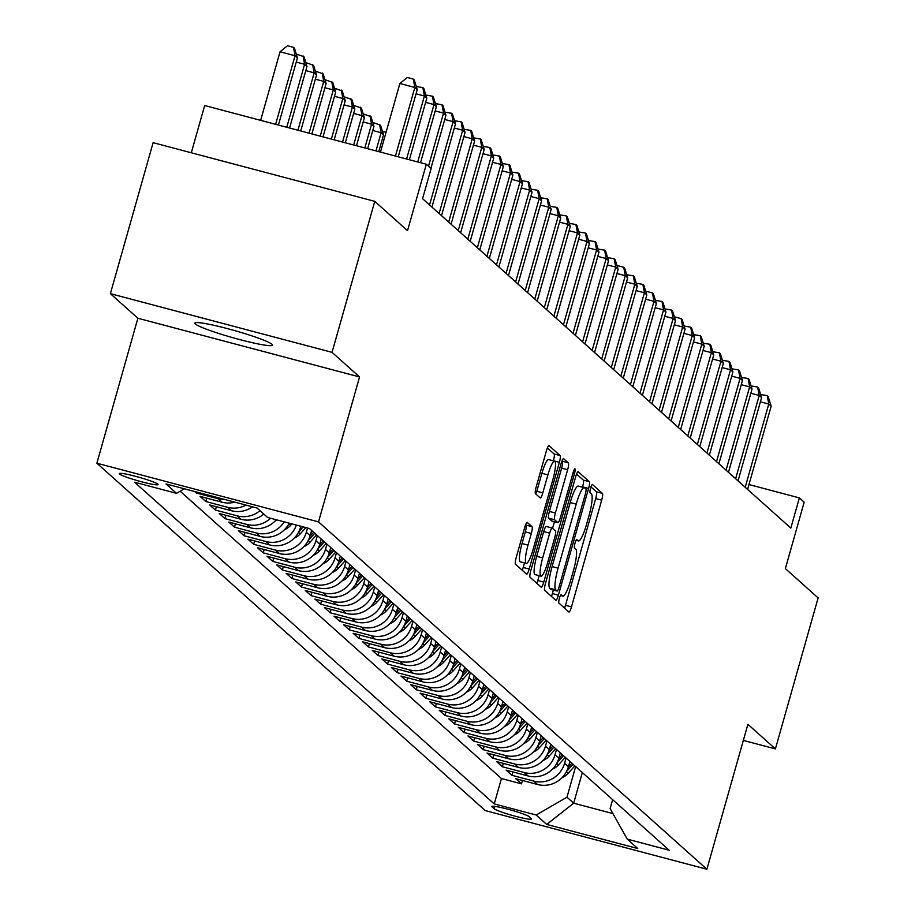<?xml version="1.0" encoding="UTF-8"?>
<svg xmlns="http://www.w3.org/2000/svg" width="915" height="915" viewBox="0 0 915 915"><rect width="100%" height="100%" fill="white"/><g stroke="black" fill="none" stroke-linecap="round" stroke-linejoin="round"><path stroke-width="1.37" d="M559.408 598.307A4.335 0.789 104.8 0 0 558.893 603.042L568.867 611.963A6.188 1.132 104.8 0 0 568.958 612.021A6.188 1.132 104.8 0 0 571.486 606.874L601.681 500.173A6.188 1.132 104.8 0 0 602.413 493.402L592.44 484.481A4.335 0.789 104.8 0 0 592.371 484.447A4.335 0.789 104.8 0 0 590.61 488.038A4.335 0.789 104.8 0 0 590.095 492.785L591.387 493.928A19.798 3.603 104.8 0 1 589.02 515.591L586.504 524.489A19.798 3.603 104.8 0 1 578.429 540.937A19.798 3.603 104.8 0 1 578.131 540.765L576.839 539.61A4.335 0.789 104.8 0 0 576.77 539.576A4.335 0.789 104.8 0 0 575.009 543.178A4.335 0.789 104.8 0 0 574.494 547.913L575.787 549.069A19.798 3.603 104.8 0 1 573.419 570.72L570.903 579.618A19.798 3.603 104.8 0 1 562.828 596.065A19.798 3.603 104.8 0 1 562.531 595.905L561.238 594.75A4.335 0.789 104.8 0 0 561.169 594.704A4.335 0.789 104.8 0 0 559.408 598.307M195.307 323.979A40.34 3.66 -164.2 0 0 236.219 338.642A40.34 3.66 -164.2 0 0 272.464 345.104A40.34 3.66 -164.2 0 0 271.995 344.28A40.34 3.66 -164.2 0 0 231.083 329.606A40.34 3.66 -164.2 0 0 194.838 323.144A40.34 3.66 -164.2 0 0 195.307 323.979M119.499 474.016A20.164 1.83 -164.2 0 0 139.961 481.347A20.164 1.83 -164.2 0 0 158.078 484.584A20.164 1.83 -164.2 0 0 157.838 484.161A20.164 1.83 -164.2 0 0 137.387 476.829A20.164 1.83 -164.2 0 0 119.259 473.593A20.164 1.83 -164.2 0 0 119.499 474.016M527.315 522.431A6.188 1.132 104.8 0 0 527.223 522.385A6.188 1.132 104.8 0 0 524.695 527.52L516.232 557.452A6.188 1.132 104.8 0 0 515.488 564.223L526.571 574.14A6.188 1.132 104.8 0 0 526.663 574.185A6.188 1.132 104.8 0 0 529.19 569.05L559.385 462.338A6.188 1.132 104.8 0 0 560.117 455.567L549.046 445.662A6.188 1.132 104.8 0 0 548.943 445.605A6.188 1.132 104.8 0 0 546.427 450.752L536.19 486.917A6.188 1.132 104.8 0 0 535.458 493.677L540.193 497.92A6.188 1.132 104.8 0 0 540.285 497.977A6.188 1.132 104.8 0 0 542.812 492.83L547.891 474.896A16.55 3.02 104.8 0 1 554.639 461.149A16.55 3.02 104.8 0 1 552.912 479.391L533.033 549.64A16.55 3.02 104.8 0 1 526.285 563.388A16.55 3.02 104.8 0 1 528.012 545.146L531.318 533.445A6.188 1.132 104.8 0 0 532.061 526.674L527.12 522.374M743.346 740.407L775.405 748.893L818.124 597.907L785.367 568.604L804.171 502.175L799.378 497.897L790.835 528.092L422.57 198.704L431.114 168.509L426.333 164.231L204.674 105.534L191.304 152.782M332.042 352.355L110.383 293.658L137.891 318.248L359.549 376.946L332.042 352.355L374.773 201.357L407.53 230.66L426.333 164.231M359.549 376.946L318.534 521.893L706.883 869.25L485.225 810.553L96.876 463.207L318.534 521.893M775.405 748.893L747.898 724.303L706.883 869.25M545.432 583.576A6.188 1.132 104.8 0 0 544.688 590.347L555.771 600.251A6.188 1.132 104.8 0 0 555.863 600.309A6.188 1.132 104.8 0 0 558.39 595.162L588.585 488.45A6.188 1.132 104.8 0 0 589.317 481.69L578.246 471.774A6.188 1.132 104.8 0 0 578.143 471.728A6.188 1.132 104.8 0 0 575.626 476.864L545.432 583.576M541.165 587.19L530.094 577.285A6.188 1.132 104.8 0 1 530.826 570.514L561.021 463.813A6.188 1.132 104.8 0 1 563.549 458.667A6.188 1.132 104.8 0 1 563.64 458.724L568.387 462.956A6.188 1.132 104.8 0 1 567.643 469.727L555.394 513.006A6.188 1.132 104.8 0 0 554.662 519.777L557.807 522.591A6.188 1.132 104.8 0 0 557.898 522.637A6.188 1.132 104.8 0 0 560.426 517.501L573.167 472.437A4.335 0.789 104.8 0 1 574.94 468.846A4.335 0.789 104.8 0 1 574.483 473.615L543.784 582.1A6.188 1.132 104.8 0 1 541.268 587.247A6.188 1.132 104.8 0 1 541.165 587.19M110.383 293.658L153.114 142.671L374.773 201.357M194.62 491.492L196.268 492.968L196.542 492.007M225.113 499.567A25.208 24.682 131.8 0 1 218.136 498.767L221.956 502.186L200.088 496.388L205.829 501.523L206.779 498.16M245.986 505.091A25.208 24.682 131.8 0 1 227.698 507.322L231.518 510.742L209.661 504.943L215.391 510.078L216.352 506.716M259.963 510.639A25.208 24.682 131.8 0 1 237.26 515.877L241.091 519.297L219.223 513.509L224.964 518.633L225.914 515.271M270.588 518.233A25.208 24.682 131.8 0 1 246.833 524.432L250.653 527.852L228.784 522.065L234.526 527.189L235.475 523.826M284.222 521.847A25.208 24.682 131.8 0 1 256.394 532.988L260.215 536.407L238.358 530.62L244.088 535.744L245.048 532.381M296.346 525.061A25.208 24.682 131.8 0 1 265.956 541.543L269.788 544.963L247.919 539.175L253.661 544.299L254.61 540.937M307.531 528.024L306.319 532.278A25.208 24.682 131.8 0 1 275.529 550.098L279.35 553.518L257.481 547.73L263.223 552.854L264.172 549.492M317.379 535.572L315.892 540.834A25.208 24.682 131.8 0 1 285.091 558.653L288.911 562.073L267.054 556.286L272.784 561.41L273.745 558.059M326.941 544.139L325.454 549.389A25.208 24.682 131.8 0 1 294.653 567.209L298.484 570.628L276.616 564.841L282.358 569.965L283.307 566.614M336.503 552.694L335.016 557.944A25.208 24.682 131.8 0 1 304.226 575.764L308.046 579.184L286.178 573.396L291.919 578.52L292.869 575.169M346.076 561.25L344.589 566.499A25.208 24.682 131.8 0 1 313.788 584.319L317.608 587.739L295.751 581.951L301.481 587.075L302.442 583.724M355.638 569.805L354.151 575.055A25.208 24.682 131.8 0 1 323.35 592.874L327.181 596.294L305.313 590.507L311.054 595.642L312.004 592.28M365.199 578.36L363.713 583.61A25.208 24.682 131.8 0 1 332.923 601.43L336.743 604.849L314.874 599.062L320.616 604.197L321.565 600.835M374.773 586.915L373.286 592.165A25.208 24.682 131.8 0 1 342.485 609.985L346.305 613.405L324.448 607.617L330.178 612.753L331.138 609.39M384.334 595.471L382.847 600.72A25.208 24.682 131.8 0 1 352.046 618.54L355.878 621.96L334.009 616.172L339.751 621.308L340.7 617.945M393.896 604.026L392.409 609.276A25.208 24.682 131.8 0 1 361.608 627.095L365.44 630.515L343.571 624.728L349.313 629.863L350.262 626.5M403.469 612.581L401.982 617.831A25.208 24.682 131.8 0 1 371.181 635.65L375.001 639.07L353.144 633.283L358.874 638.418L359.835 635.056M413.031 621.136L411.544 626.386A25.208 24.682 131.8 0 1 380.743 644.206L384.575 647.626L362.706 641.838L368.448 646.974L369.397 643.611M422.593 629.692L421.106 634.941A25.208 24.682 131.8 0 1 390.305 652.761L394.136 656.181L372.268 650.393L378.009 655.529L378.959 652.166M432.166 638.247L430.679 643.497A25.208 24.682 131.8 0 1 399.878 661.316L403.698 664.736L381.841 658.949L387.571 664.084L388.52 660.721M441.728 646.802L440.241 652.052A25.208 24.682 131.8 0 1 409.44 669.871L413.271 673.291L391.403 667.504L397.144 672.639L398.094 669.277M451.289 655.357L449.803 660.619A25.208 24.682 131.8 0 1 419.001 678.427L422.833 681.847L400.964 676.059L406.706 681.195L407.655 677.832M460.863 663.913L459.376 669.174A25.208 24.682 131.8 0 1 428.575 686.982L432.395 690.402L410.526 684.614L416.268 689.75L417.217 686.387M470.424 672.468L468.938 677.729A25.208 24.682 131.8 0 1 438.136 695.537L441.968 698.957L420.099 693.17L425.841 698.305L426.79 694.943M479.986 681.023L478.499 686.284A25.208 24.682 131.8 0 1 447.698 704.093L451.53 707.512L429.661 701.725L435.403 706.86L436.352 703.498M489.559 689.578L488.072 694.84A25.208 24.682 131.8 0 1 457.271 712.648L461.091 716.068L439.223 710.28L444.965 715.416L445.914 712.053M499.121 698.134L497.634 703.395A25.208 24.682 131.8 0 1 466.833 721.203L470.665 724.623L448.796 718.835L454.538 723.971L455.487 720.608M508.683 706.689L507.196 711.95A25.208 24.682 131.8 0 1 476.395 729.758L480.226 733.178L458.358 727.391L464.099 732.526L465.049 729.163M518.256 715.244L516.769 720.505A25.208 24.682 131.8 0 1 485.968 738.313L489.788 741.733L467.92 735.946L473.661 741.081L474.611 737.719M527.818 723.799L526.331 729.061A25.208 24.682 131.8 0 1 495.53 746.869L499.361 750.289L477.493 744.501L483.234 749.637L484.184 746.274M537.38 732.355L535.893 737.616A25.208 24.682 131.8 0 1 505.091 755.424L508.923 758.844L487.055 753.056L492.796 758.192L493.745 754.829M546.953 740.91L545.454 746.171A25.208 24.682 131.8 0 1 514.665 763.979L518.485 767.399L496.616 761.612L502.358 766.747L503.307 763.385M556.514 749.465L555.028 754.726A25.208 24.682 131.8 0 1 524.226 772.535L528.058 775.954L506.189 770.167L511.931 775.302L533.788 781.09A25.208 24.682 -48.2 0 0 564.589 763.282L566.076 758.02M512.88 771.94L511.931 775.302M269.788 544.963A25.208 24.682 -48.2 0 0 300.589 527.143L300.841 526.251M279.35 553.518A25.208 24.682 -48.2 0 0 310.151 535.698L311.638 530.448M288.911 562.073A25.208 24.682 -48.2 0 0 319.712 544.253L321.199 539.004M298.484 570.628A25.208 24.682 -48.2 0 0 329.286 552.809L330.772 547.559M308.046 579.184A25.208 24.682 -48.2 0 0 338.847 561.364L340.334 556.114M317.608 587.739A25.208 24.682 -48.2 0 0 348.409 569.931L349.896 564.669M327.181 596.294A25.208 24.682 -48.2 0 0 357.982 578.486L359.469 573.225M336.743 604.849A25.208 24.682 -48.2 0 0 367.544 587.041L369.031 581.78M346.305 613.405A25.208 24.682 -48.2 0 0 377.106 595.596L378.593 590.335M355.878 621.96A25.208 24.682 -48.2 0 0 386.679 604.152L388.166 598.89M365.44 630.515A25.208 24.682 -48.2 0 0 396.241 612.707L397.728 607.446M375.001 639.07A25.208 24.682 -48.2 0 0 405.803 621.262L407.289 616.001M384.575 647.626A25.208 24.682 -48.2 0 0 415.364 629.817L416.863 624.556M394.136 656.181A25.208 24.682 -48.2 0 0 424.937 638.373L426.424 633.111M403.698 664.736A25.208 24.682 -48.2 0 0 434.499 646.928L435.986 641.667M413.271 673.291A25.208 24.682 -48.2 0 0 444.061 655.483L445.559 650.222M422.833 681.847A25.208 24.682 -48.2 0 0 453.634 664.038L455.121 658.777M432.395 690.402A25.208 24.682 -48.2 0 0 463.196 672.594L464.683 667.332M441.968 698.957A25.208 24.682 -48.2 0 0 472.758 681.149L474.256 675.888M451.53 707.512A25.208 24.682 -48.2 0 0 482.331 689.704L483.818 684.443M461.091 716.068A25.208 24.682 -48.2 0 0 491.893 698.259L493.379 692.998M470.665 724.623A25.208 24.682 -48.2 0 0 501.454 706.815L502.941 701.553M480.226 733.178A25.208 24.682 -48.2 0 0 511.028 715.37L512.514 710.109M489.788 741.733A25.208 24.682 -48.2 0 0 520.589 723.925L522.076 718.664M499.361 750.289A25.208 24.682 -48.2 0 0 530.151 732.48L531.638 727.219M508.923 758.844A25.208 24.682 -48.2 0 0 539.724 741.036L541.211 735.774M518.485 767.399A25.208 24.682 -48.2 0 0 549.286 749.591L550.773 744.33M528.058 775.954A25.208 24.682 -48.2 0 0 558.848 758.146L560.335 752.885M531.352 818.616L529.247 816.729A19.535 1.773 -164.2 0 0 509.426 809.626A19.535 1.773 -164.2 0 0 491.87 806.492A19.535 1.773 -164.2 0 0 492.098 806.893L494.203 808.78A19.535 1.773 -164.2 0 0 514.024 815.883A19.535 1.773 -164.2 0 0 531.581 819.017A19.535 1.773 -164.2 0 0 531.352 818.616M184.373 488.782L176.515 493.322L134.585 482.228L494.249 803.908L536.179 815.013L566.98 797.205L575.649 766.576M176.515 493.322L165.992 483.921L257.058 508.031L267.58 517.444L309.51 528.55L669.174 850.229L627.244 839.124L637.755 848.537L546.701 824.426L536.179 815.013M180.175 491.218L501.42 778.539L521.493 783.858L515.751 778.722L537.62 784.51A25.208 24.682 -48.2 0 0 568.421 766.701L569.908 761.44M524.226 772.535L502.358 766.747M514.665 763.979L492.796 758.192M505.091 755.424L483.234 749.637M495.53 746.869L473.661 741.081M485.968 738.313L464.099 732.526M476.395 729.758L454.538 723.971M466.833 721.203L444.965 715.416M457.271 712.648L435.403 706.86M447.698 704.093L425.841 698.305M438.136 695.537L416.268 689.75M428.575 686.982L406.706 681.195M419.001 678.427L397.144 672.639M409.44 669.871L387.571 664.084M399.878 661.316L378.009 655.529M390.305 652.761L368.448 646.974M380.743 644.206L358.874 638.418M371.181 635.65L349.313 629.863M361.608 627.095L339.751 621.308M352.046 618.54L330.178 612.753M342.485 609.985L320.616 604.197M332.923 601.43L311.054 595.642M323.35 592.874L301.481 587.075M313.788 584.319L291.919 578.52M304.226 575.764L282.358 569.965M294.653 567.209L272.784 561.41M285.091 558.653L263.223 552.854M275.529 550.098L253.661 544.299M265.956 541.543L244.088 535.744M256.394 532.988L234.526 527.189M246.833 524.432L224.964 518.633M237.26 515.877L215.391 510.078M227.698 507.322L205.829 501.523M218.136 498.767L196.268 492.968M566.98 797.205L573.671 803.187L612.89 813.572M582.34 772.569L573.671 803.187L546.701 824.426M612.65 799.664L610.111 808.62L627.244 839.124M137.891 318.248L96.876 463.207M799.378 497.897L748.985 484.55M522.442 780.495L521.493 783.858M501.42 778.539L494.249 803.908M260.215 536.407A25.208 24.682 -48.2 0 0 289.231 523.174M250.653 527.852A25.208 24.682 -48.2 0 0 276.25 519.731M241.091 519.297A25.208 24.682 -48.2 0 0 263.794 514.058M231.518 510.742A25.208 24.682 -48.2 0 0 252.517 506.83M221.956 502.186A25.208 24.682 -48.2 0 0 234.8 502.141M564.544 608.098A6.188 1.132 104.8 0 0 565.493 605.295L595.688 498.584A6.188 1.132 104.8 0 0 596.431 491.812L590.964 486.929M582.5 487.203L582.592 486.872A6.188 1.132 104.8 0 0 583.324 480.101L576.576 474.062M551.448 596.386A6.188 1.132 104.8 0 0 552.397 593.572L553.392 590.072M557.086 591.033A4.335 0.789 104.8 0 0 557.155 591.067A4.335 0.789 104.8 0 0 558.916 587.464L585.417 493.803A4.335 0.789 104.8 0 0 585.943 489.068L584.582 487.844A19.798 3.603 104.8 0 0 584.273 487.684A19.798 3.603 104.8 0 0 576.21 504.131L558.093 568.158A19.798 3.603 104.8 0 0 555.725 589.809L557.086 591.033L551.093 589.443A4.335 0.789 104.8 0 0 551.162 589.477A4.335 0.789 104.8 0 0 551.23 589.477M578.589 486.254A19.798 3.603 104.8 0 0 578.291 486.094A19.798 3.603 104.8 0 0 570.217 502.541L576.21 504.131M551.093 589.443L549.732 588.219A19.798 3.603 104.8 0 1 552.1 566.568L570.217 502.541M561.97 461L568.387 462.956M552.019 521.058A6.188 1.132 104.8 0 1 551.905 521.047A6.188 1.132 104.8 0 1 551.814 521.001L548.668 518.187A6.188 1.132 104.8 0 1 549.412 511.416L561.65 468.137A6.188 1.132 104.8 0 0 562.393 461.377M554.433 521.722L552.568 528.31M539.164 575.684L537.791 580.522L543.784 582.1M542.687 557.91A16.55 3.02 104.8 0 0 540.971 576.153A16.55 3.02 104.8 0 0 547.719 562.405L554.719 537.654A6.188 1.132 104.8 0 0 555.451 530.883L552.305 528.069A6.188 1.132 104.8 0 0 552.214 528.024A6.188 1.132 104.8 0 0 549.698 533.159L542.687 557.91L536.705 556.32A16.55 3.02 104.8 0 0 534.978 574.574L540.971 576.153M552.111 528.024L546.324 526.491A6.188 1.132 104.8 0 0 546.221 526.434A6.188 1.132 104.8 0 0 543.704 531.569L549.698 533.159M536.705 556.32L543.704 531.569M536.853 583.324A6.188 1.132 104.8 0 0 537.791 580.522M526.285 563.388L520.292 561.81A16.55 3.02 104.8 0 1 522.019 543.567L525.324 531.855A6.188 1.132 104.8 0 0 526.068 525.084L525.645 524.707M554.639 461.149L548.645 459.559A16.55 3.02 104.8 0 0 541.897 473.318L547.891 474.896M535.87 494.054A6.188 1.132 104.8 0 0 536.819 491.241L541.897 473.318M553.369 460.817L553.392 460.748A6.188 1.132 104.8 0 0 554.124 453.989L547.376 447.938M522.248 570.274A6.188 1.132 104.8 0 0 523.197 567.46L524.478 562.919M561.97 777.75A16.699 16.356 -48.2 0 0 568.066 773.427L574.86 765.878M566.511 771.517L573.053 764.254M571.898 763.224L568.238 767.285M745.21 487.283L768.772 404.018L771.162 406.157L747.601 489.422M760.639 394.502L767.216 395.612L768.772 404.018L760.411 401.799M767.216 395.612L768.177 396.469L771.162 406.157M552.408 769.195A16.699 16.356 -48.2 0 0 558.505 764.871L565.298 757.323M556.938 762.961L563.48 755.699M562.336 754.669L558.676 758.729M542.835 760.639A16.699 16.356 -48.2 0 0 548.943 756.316L555.737 748.767M547.376 754.406L553.918 747.143M552.774 746.114L549.114 750.174M533.273 752.084A16.699 16.356 -48.2 0 0 539.37 747.761L546.175 740.212M537.814 745.851L544.356 738.588M543.201 737.559L539.541 741.619M523.712 743.529A16.699 16.356 -48.2 0 0 529.808 739.206L536.602 731.657M528.241 737.296L534.783 730.033M533.639 729.003L529.979 733.064M735.649 478.728L759.21 395.463L761.6 397.602L738.039 480.867M751.078 385.947L757.654 387.056L759.21 395.463L750.849 393.244M757.654 387.056L758.615 387.914L761.6 397.602M726.075 470.173L749.637 386.908L752.038 389.047L728.477 472.312M741.516 377.392L748.093 378.501L749.637 386.908L741.276 384.689M748.093 378.501L749.042 379.359L752.038 389.047M716.514 461.618L740.075 378.353L742.465 380.491L718.904 463.756M731.943 368.837L738.519 369.946L740.075 378.353L731.714 376.134M738.519 369.946L739.48 370.804L742.465 380.491M706.952 453.062L730.513 369.797L732.904 371.936L709.342 455.201M722.381 360.281L728.958 361.391L730.513 369.797L722.152 367.578M728.958 361.391L729.918 362.249L732.904 371.936M514.139 734.974A16.699 16.356 -48.2 0 0 520.246 730.65L527.04 723.102M518.679 728.74L525.221 721.477M524.078 720.448L520.418 724.508M697.379 444.507L720.951 361.242L723.342 363.381L699.781 446.646M712.819 351.726L719.396 352.835L720.951 361.242L712.579 359.023M719.396 352.835L720.345 353.693L723.342 363.381M504.577 726.418A16.699 16.356 -48.2 0 0 510.673 722.095L517.478 714.546M509.117 720.185L515.66 712.922M514.505 711.893L510.856 715.953M687.817 435.952L711.378 352.687L713.769 354.826L690.207 438.091M703.246 343.171L709.823 344.28L711.378 352.687L703.017 350.468M709.823 344.28L710.783 345.138L713.769 354.826M495.015 717.863A16.699 16.356 -48.2 0 0 501.111 713.54L507.905 705.991M499.544 711.63L506.087 704.367M504.943 703.338L501.283 707.398M678.255 427.397L701.816 344.132L704.207 346.27L680.646 429.535M693.684 334.615L700.261 335.725L701.816 344.132L693.456 341.913M700.261 335.725L701.222 336.583L704.207 346.27M485.442 709.308A16.699 16.356 -48.2 0 0 491.549 704.985L498.343 697.436M489.983 703.075L496.525 695.812M495.381 694.782L491.721 698.843M668.682 418.841L692.255 335.576L694.645 337.715L671.084 420.98M684.123 326.06L690.699 327.17L692.255 335.576L683.882 333.357M690.699 327.17L691.649 328.028L694.645 337.715M475.88 700.753A16.699 16.356 -48.2 0 0 481.976 696.429L488.782 688.881M480.421 694.519L486.963 687.257M485.808 686.227L482.159 690.287M659.12 410.286L682.682 327.021L685.072 329.16L661.511 412.425M674.549 317.505L675.144 317.025L681.126 318.614L682.682 327.021L674.321 324.802M681.126 318.614L682.087 319.472L685.072 329.16M466.318 692.198A16.699 16.356 -48.2 0 0 472.415 687.874L479.208 680.325M470.848 685.964L477.39 678.701M476.246 677.672L472.586 681.732M649.558 401.731L673.12 318.466L675.51 320.605L651.949 403.87M664.988 308.95L671.564 310.059L673.12 318.466L664.759 316.247M671.564 310.059L672.525 310.917L675.51 320.605M456.745 683.642A16.699 16.356 -48.2 0 0 462.853 679.319L469.647 671.77M461.286 677.409L467.828 670.146M466.684 669.117L463.024 673.177M639.997 393.175L663.558 309.911L665.948 312.049L642.387 395.314M655.426 300.394L662.002 301.504L663.558 309.911L655.186 307.692M662.002 301.504L662.952 302.362L665.948 312.049M447.183 675.087A16.699 16.356 -48.2 0 0 453.28 670.764L460.085 663.215M451.724 668.854L458.266 661.591M457.111 660.561L453.463 664.622M630.424 384.62L653.985 301.355L656.375 303.494L632.814 386.759M645.853 291.839L646.448 291.359L652.429 292.949L653.985 301.355L645.624 299.136M652.429 292.949L653.39 293.807L656.375 303.494M437.622 666.532A16.699 16.356 -48.2 0 0 443.718 662.208L450.512 654.66M442.151 660.298L448.693 653.036M447.549 652.006L443.889 656.066M620.862 376.065L644.423 292.789L646.813 294.927L623.252 378.204M636.291 283.284L642.868 284.393L644.423 292.789L636.062 290.581M642.868 284.393L643.828 285.251L646.813 294.927M428.048 657.976A16.699 16.356 -48.2 0 0 434.156 653.653L440.95 646.104M432.589 651.743L439.131 644.48M437.988 643.451L434.328 647.511M611.3 367.51L634.861 284.233L637.252 286.372L613.69 369.649M626.729 274.729L633.306 275.838L634.861 284.233L626.489 282.026M633.306 275.838L634.255 276.696L637.252 286.372M418.487 649.421A16.699 16.356 -48.2 0 0 424.583 645.098L431.388 637.549M423.027 643.188L429.57 635.925M428.414 634.896L424.766 638.956M601.727 358.954L625.288 275.678L627.679 277.817L604.117 361.093M617.156 266.173L617.751 265.693L623.733 267.283L625.288 275.678L616.927 273.471M623.733 267.283L624.693 268.141L627.679 277.817M408.925 640.866A16.699 16.356 -48.2 0 0 415.021 636.543L421.815 628.994M413.466 634.633L419.996 627.37M418.853 626.34L415.193 630.401M592.165 350.388L615.726 267.123L618.117 269.262L594.556 352.527M607.594 257.618L614.171 258.728L615.726 267.123L607.366 264.915M614.171 258.728L615.132 259.586L618.117 269.262M399.352 632.311A16.699 16.356 -48.2 0 0 405.459 627.987L412.253 620.439M403.892 626.077L410.435 618.814M409.291 617.785L405.631 621.845M582.603 341.833L606.165 258.568L608.555 260.706L584.994 343.971M598.033 249.063L604.609 250.172L606.165 258.568L597.792 256.36M604.609 250.172L605.558 251.03L608.555 260.706M389.79 623.755A16.699 16.356 -48.2 0 0 395.886 619.432L402.692 611.883M394.331 617.522L400.873 610.259M399.718 609.23L396.069 613.29M573.03 333.277L596.591 250.012L598.982 252.151L575.421 335.416M588.471 240.508L595.036 241.617L596.591 250.012L588.231 247.805M595.036 241.617L595.997 242.475L598.982 252.151M380.228 615.189A16.699 16.356 -48.2 0 0 386.324 610.877L393.118 603.328M384.769 608.967L391.3 601.704M390.156 600.675L386.496 604.735M563.468 324.722L587.03 241.457L589.42 243.596L565.859 326.861M578.898 231.953L585.474 233.062L587.03 241.457L578.669 239.25M585.474 233.062L586.435 233.92L589.42 243.596M370.655 606.634A16.699 16.356 -48.2 0 0 376.763 602.322L383.557 594.773M375.196 600.412L381.738 593.149M380.594 592.119L376.934 596.18M553.907 316.167L577.468 232.902L579.858 235.041L556.297 318.306M569.336 223.397L575.912 224.507L577.468 232.902L569.096 230.694M575.912 224.507L576.862 225.364L579.858 235.041M361.093 598.078A16.699 16.356 -48.2 0 0 367.19 593.766L373.995 586.218M365.634 591.856L372.176 584.594M371.021 583.564L367.373 587.624M544.334 307.612L567.895 224.347L570.285 226.485L546.724 309.75M559.774 214.842L566.339 215.951L567.895 224.347L559.534 222.139M566.339 215.951L567.3 216.809L570.285 226.485M351.532 589.523A16.699 16.356 -48.2 0 0 357.628 585.211L364.422 577.662M356.072 583.301L362.603 576.038M361.459 575.009L357.799 579.069M534.772 299.056L558.333 215.791L560.723 217.93L537.162 301.195M550.201 206.287L556.778 207.396L558.333 215.791L549.972 213.584M556.778 207.396L557.738 208.254L560.723 217.93M341.97 580.968A16.699 16.356 -48.2 0 0 348.066 576.656L354.86 569.107M346.499 574.746L353.041 567.483M351.898 566.454L348.238 570.514M525.21 290.501L548.771 207.236L551.162 209.375L527.6 292.64M540.639 197.732L547.216 198.841L548.771 207.236L540.399 205.029M547.216 198.841L548.165 199.699L551.162 209.375M332.397 572.413A16.699 16.356 -48.2 0 0 338.493 568.101L345.298 560.552M336.937 566.191L343.48 558.928M342.324 557.898L338.676 561.959M515.637 281.946L539.198 198.681L541.588 200.82L518.027 284.085M531.077 189.176L537.643 190.286L539.198 198.681L530.837 196.473M537.643 190.286L538.603 191.144L541.588 200.82M322.835 563.857A16.699 16.356 -48.2 0 0 328.931 559.545L335.725 551.997M327.376 557.635L333.906 550.373M332.763 549.343L329.103 553.403M506.075 273.391L529.636 190.126L532.027 192.264L508.466 275.529M521.504 180.621L528.081 181.73L529.636 190.126L521.275 187.918M528.081 181.73L529.042 182.588L532.027 192.264M313.273 555.302A16.699 16.356 -48.2 0 0 319.369 550.99L326.163 543.441M317.802 549.08L324.345 541.806M323.201 540.788L319.541 544.848M496.513 264.835L520.075 181.57L522.465 183.709L498.904 266.974M511.943 172.066L518.519 173.175L520.075 181.57L511.714 179.363M518.519 173.175L519.468 174.033L522.465 183.709M303.7 546.747A16.699 16.356 -48.2 0 0 309.796 542.435L316.601 534.886M308.241 540.525L314.783 533.251M313.628 532.233L309.979 536.293M382.562 131.783L386.119 132.092M384.026 139.526L382.333 139.08M486.94 256.28L510.501 173.015L512.892 175.154L489.331 258.419M502.381 163.511L508.957 164.62L510.501 173.015L502.141 170.808M508.957 164.62L509.907 165.478L512.892 175.154M294.138 538.192A16.699 16.356 -48.2 0 0 300.234 533.88L305.896 527.589M298.679 531.97L303.254 526.88M301.573 526.445L300.406 527.738M378.776 151.638L383.522 134.871L381.12 132.732L375.985 150.895M373 123.228L373.583 122.747L380.526 125.195L383.522 134.871M379.576 124.337L381.12 132.732L372.76 130.525M477.378 247.725L500.94 164.46L503.33 166.599L479.769 249.864M492.808 154.955L499.384 156.065L500.94 164.46L492.579 162.252M499.384 156.065L500.345 156.922L503.33 166.599M284.576 529.636A16.699 16.356 -48.2 0 0 290.673 525.324L291.954 523.895M367.624 148.688L373.949 126.316L371.559 124.177L364.833 147.944M363.427 114.672L364.01 114.192L370.964 116.64L373.949 126.316M370.003 115.782L371.559 124.177L363.198 121.97M467.817 239.17L491.378 155.905L493.768 158.043L470.207 241.308M483.246 146.4L489.822 147.509L491.378 155.905L483.017 153.697M489.822 147.509L490.783 148.367L493.768 158.043M275.003 521.081A16.699 16.356 -48.2 0 0 277.188 519.983M356.473 145.725L364.387 117.76L361.997 115.622L353.682 144.993M353.865 106.117L354.448 105.637L361.402 108.084L364.387 117.76M360.441 107.227L361.997 115.622L353.636 113.414M458.243 230.614L481.805 147.349L484.195 149.488L460.634 232.753M473.684 137.833L480.261 138.954L481.805 147.349L473.444 145.142M480.261 138.954L481.21 139.812L484.195 149.488M345.321 142.774L354.826 109.205L352.424 107.066L342.53 142.042M344.303 97.562L344.886 97.082L351.829 99.529L354.826 109.205M350.88 98.671L352.424 107.066L344.063 104.859M448.682 222.059L472.243 138.794L474.633 140.933L451.072 224.198M464.111 129.278L470.687 130.399L472.243 138.794L463.882 136.587M470.687 130.399L471.648 131.257L474.633 140.933M334.169 139.823L345.252 100.65L342.862 98.511L331.379 139.091M334.73 89.007L335.325 88.526L342.267 90.974L345.252 100.65M341.306 90.116L342.862 98.511L334.501 96.304M439.12 213.504L462.681 130.239L465.072 132.378L441.51 215.643M454.549 120.723L461.126 121.844L462.681 130.239L454.32 128.02M461.126 121.844L462.086 122.702L465.072 132.378M323.018 136.873L335.691 92.095L333.3 89.956L320.227 136.129M325.168 80.44L325.751 79.971L332.705 82.419L335.691 92.095M331.745 81.561L333.3 89.956L324.939 87.749M429.547 204.949L453.108 121.684L455.51 123.822L431.937 207.087M444.987 112.168L451.564 113.288L453.108 121.684L444.747 119.465M451.564 113.288L452.513 114.146L455.51 123.822M311.866 133.922L326.129 83.54L323.738 81.401L309.076 133.178M315.606 71.885L316.19 71.416L323.132 73.863L326.129 83.54M322.183 73.006L323.738 81.401L315.366 79.193M428.529 166.198L443.546 113.128L445.937 115.267L430.919 168.337M435.414 103.612L441.991 104.733L443.546 113.128L435.185 110.909M441.991 104.733L442.952 105.58L445.937 115.267M300.715 130.971L316.556 74.984L314.165 72.845L297.935 130.227M306.033 63.329L306.628 62.861L313.571 65.308L316.556 74.984M312.61 64.45L314.165 72.845L305.804 70.627M417.743 161.955L433.985 104.573L436.375 106.712L420.534 162.698M425.852 95.057L432.429 96.178L433.985 104.573L425.624 102.354M432.429 96.178L433.39 97.024L436.375 106.712M289.563 128.02L306.994 66.429L304.603 64.29L286.784 127.277M296.471 54.774L297.055 54.305L304.009 56.753L306.994 66.429M303.048 55.895L304.603 64.29L296.243 62.071M406.592 159.004L424.411 96.018L426.813 98.157L409.382 159.736M416.291 86.502L422.867 87.623L424.411 96.018L416.05 93.799M422.867 87.623L423.817 88.469L426.813 98.157M278.412 125.058L297.432 57.874L295.042 55.735L280.059 51.766L260.649 120.357M280.059 51.766L287.493 45.75L293.486 47.34L295.042 55.735L275.632 124.326M293.486 47.34L294.436 48.186L297.432 57.874M395.44 156.053L414.85 87.463L417.24 89.601L398.231 156.785M380.468 152.084L399.878 83.494L414.85 87.463L413.294 79.067L414.255 79.914L417.24 89.601M399.878 83.494L407.312 77.478L413.294 79.067M299.045 525.77L300.589 527.143M306.319 532.278L310.151 535.698M315.892 540.834L319.712 544.253M325.454 549.389L329.286 552.809M335.016 557.944L338.847 561.364M344.589 566.499L348.409 569.931M354.151 575.055L357.982 578.486M363.713 583.61L367.544 587.041M373.286 592.165L377.106 595.596M382.847 600.72L386.679 604.152M392.409 609.276L396.241 612.707M401.982 617.831L405.803 621.262M411.544 626.386L415.364 629.817M421.106 634.941L424.937 638.373M430.679 643.497L434.499 646.928M440.241 652.052L444.061 655.483M449.803 660.619L453.634 664.038M459.376 669.174L463.196 672.594M468.938 677.729L472.758 681.149M478.499 686.284L482.331 689.704M488.072 694.84L491.893 698.259M497.634 703.395L501.454 706.815M507.196 711.95L511.028 715.37M516.769 720.505L520.589 723.925M526.331 729.061L530.151 732.48M535.893 737.616L539.724 741.036M545.454 746.171L549.286 749.591M555.028 754.726L558.848 758.146M564.589 763.282L568.421 766.701M533.788 781.09L537.62 784.51M494.878 806.378L494.203 808.78M492.281 806.264L492.098 806.893M560.529 595.368L562.531 595.905M576.13 540.239L578.131 540.765M596.431 491.812L602.413 493.402M595.688 498.584L601.681 500.173M565.493 605.295L571.486 606.874M583.324 480.101L589.317 481.69M582.592 486.872L588.585 488.45M552.397 593.572L558.39 595.162M552.1 566.568L558.093 568.158M549.732 588.219L555.725 589.809M561.65 468.137L567.643 469.727M549.412 511.416L555.394 513.006M548.668 518.187L554.662 519.777M551.814 521.001L557.807 522.591M572.95 473.215L574.483 473.615M526.068 525.084L532.061 526.674M525.324 531.855L531.318 533.445M522.019 543.567L528.012 545.146M536.819 491.241L542.812 492.83M554.124 453.989L560.117 455.567M553.392 460.748L559.385 462.338M523.197 567.46L529.19 569.05M566.328 771.871L568.066 773.427M556.755 763.316L558.505 764.871M547.193 754.761L548.943 756.316M537.631 746.205L539.37 747.761M528.058 737.65L529.808 739.206M518.496 729.095L520.246 730.65M508.934 720.528L510.673 722.095M499.361 711.973L501.111 713.54M489.8 703.418L491.549 704.985M480.238 694.862L481.976 696.429M470.665 686.307L472.415 687.874M461.103 677.752L462.853 679.319M451.541 669.197L453.28 670.764M441.968 660.641L443.718 662.208M432.406 652.086L434.156 653.653M422.844 643.531L424.583 645.098M413.271 634.976L415.021 636.543M403.709 626.42L405.459 627.987M394.148 617.865L395.886 619.432M384.575 609.31L386.324 610.877M375.013 600.755L376.763 602.322M365.451 592.199L367.19 593.766M355.878 583.644L357.628 585.211M346.316 575.089L348.066 576.656M336.754 566.534L338.493 568.101M327.181 557.978L328.931 559.545M317.619 549.423L319.369 550.99M308.058 540.868L309.796 542.435M298.484 532.313L300.234 533.88M288.923 523.757L290.673 525.324M560.483 595.448L562.828 596.065M576.084 540.308L578.429 540.937M551.162 589.477L557.155 591.067M578.291 486.094L584.273 487.684M551.905 521.047L557.898 522.637M546.221 526.434L552.214 528.024"/></g></svg>
